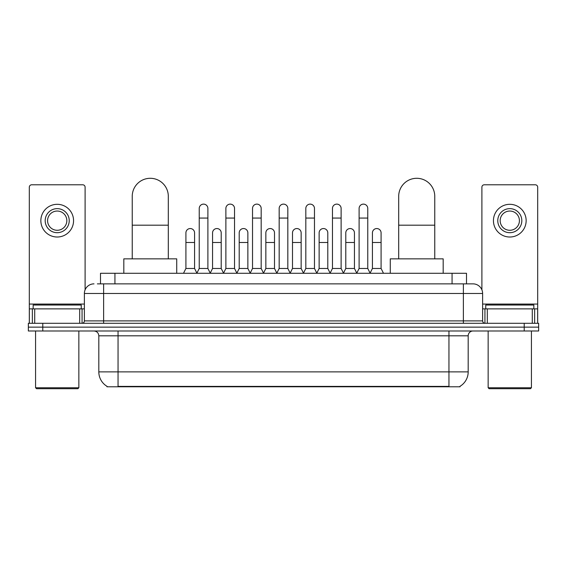 <?xml version="1.0" encoding="UTF-8"?>
<svg xmlns="http://www.w3.org/2000/svg" width="567" height="567" viewBox="0 0 567 567"><rect width="100%" height="100%" fill="white"/><g stroke="black" fill="none" stroke-linecap="round" stroke-linejoin="round"><path stroke-width="0.85" d="M97.368 283.861L103.619 283.861L97.368 283.861L100.501 283.861L100.501 273.28L466.499 273.28L466.499 283.861M460.014 386.311L460.014 386.786L106.986 386.786L106.986 386.311M107.128 386.396A16.833 16.833 0 0 1 98.814 371.874L118.049 371.874L118.049 386.396L448.951 386.396L448.951 371.874L468.186 371.874L468.186 335.806A4.812 4.812 0 0 1 472.998 330.993M98.814 371.874L98.814 335.806C98.523 332.886 96.922 331.277 94.002 330.993M459.872 386.396A16.833 16.833 0 0 0 468.186 371.874M42.78 323.296L538.65 323.296L538.65 327.145L28.35 327.145L28.35 330.993L42.78 330.993L42.78 327.145L28.35 327.145L28.35 323.296L42.78 323.296L42.78 327.145L538.65 327.145L538.65 330.993L42.78 330.993M94.002 283.861A9.618 9.618 0 0 0 84.384 293.479L84.384 320.894A2.403 2.403 0 0 1 81.974 323.296M472.998 283.861L463.381 283.861L472.998 283.861A9.618 9.618 0 0 1 482.616 293.479L482.616 320.894C482.758 322.354 483.559 323.155 485.026 323.296M482.616 293.479L103.619 293.479L103.619 283.861L463.381 283.861L463.381 320.894L482.616 320.894M79.692 323.296L79.692 308.873L34.722 308.873L34.722 323.296M85.107 289.822L85.107 187.188A2.403 2.403 0 0 0 82.697 184.785L31.717 184.785A2.403 2.403 0 0 0 29.314 187.188L29.314 308.873L34.722 308.873M79.692 308.873L84.384 308.873M29.314 323.296L29.314 308.873M57.21 208.642A12.027 12.027 0 0 0 45.183 220.662A12.027 12.027 0 0 0 57.21 232.69A12.027 12.027 0 0 0 69.231 220.662A12.027 12.027 0 0 0 57.21 208.642M57.21 211.044A9.618 9.618 0 0 0 47.585 220.662A9.618 9.618 0 0 0 57.21 230.28A9.618 9.618 0 0 0 66.828 220.662A9.618 9.618 0 0 0 57.21 211.044M57.21 237.013A16.351 16.351 0 0 0 73.561 220.662A16.351 16.351 0 0 0 57.21 204.311A16.351 16.351 0 0 0 40.852 220.662A16.351 16.351 0 0 0 57.21 237.013M77.892 388.707L36.529 388.707L35.565 387.75L78.848 387.75L77.892 388.707M35.565 330.993L35.565 387.75M78.848 330.993L78.848 387.75M81.258 308.873L81.258 305.025L33.162 305.025L33.162 308.873M132.239 258.85L132.239 196.324A18.038 18.038 0 0 1 150.276 178.293A18.038 18.038 0 0 1 168.307 196.324A18.038 18.038 0 0 0 150.276 178.293M168.307 258.85L168.307 196.324M176.727 273.28L176.727 258.85L123.819 258.85L123.819 273.28M398.693 258.85L398.693 196.324A18.038 18.038 0 0 1 416.724 178.293A18.038 18.038 0 0 1 434.761 196.324A18.038 18.038 0 0 0 416.724 178.293M434.761 258.85L434.761 196.324M443.181 273.28L443.181 258.85L390.273 258.85L390.273 273.28M196.834 273.28L199.237 268.467L207.891 268.467L210.3 273.28M207.891 268.467L207.891 208.443A4.33 4.33 0 0 0 203.567 204.12A4.33 4.33 0 0 1 203.837 204.127M199.237 268.467L199.237 218.068L207.891 218.068M199.237 218.068L199.237 208.443A4.33 4.33 0 0 1 203.567 204.12M223.476 273.28L225.879 268.467L234.54 268.467L236.942 273.28M234.54 268.467L234.54 208.443A4.33 4.33 0 0 0 230.209 204.12A4.33 4.33 0 0 1 230.478 204.127M225.879 268.467L225.879 218.068L234.54 218.068M225.879 218.068L225.879 208.443A4.33 4.33 0 0 1 230.209 204.12M250.118 273.28L252.528 268.467L261.181 268.467L263.591 273.28M261.181 268.467L261.181 208.443A4.33 4.33 0 0 0 256.858 204.12A4.33 4.33 0 0 1 257.127 204.127M252.528 268.467L252.528 218.068L261.181 218.068M252.528 218.068L252.528 208.443A4.33 4.33 0 0 1 256.858 204.12M276.767 273.28L279.17 268.467L287.83 268.467L290.233 273.28M287.83 268.467L287.83 208.443A4.33 4.33 0 0 0 283.5 204.12A4.33 4.33 0 0 1 283.769 204.127M279.17 268.467L279.17 218.068L287.83 218.068M279.17 218.068L279.17 208.443A4.33 4.33 0 0 1 283.5 204.12M303.409 273.28L305.819 268.467L314.472 268.467L316.882 273.28M314.472 268.467L314.472 208.443A4.33 4.33 0 0 0 310.142 204.12A4.33 4.33 0 0 1 310.418 204.127M305.819 268.467L305.819 218.068L314.472 218.068M305.819 218.068L305.819 208.443A4.33 4.33 0 0 1 310.142 204.12M330.058 273.28L332.46 268.467L341.121 268.467L343.524 273.28M341.121 268.467L341.121 208.443A4.33 4.33 0 0 0 336.791 204.12A4.33 4.33 0 0 1 337.06 204.127M332.46 268.467L332.46 218.068L341.121 218.068M332.46 218.068L332.46 208.443A4.33 4.33 0 0 1 336.791 204.12M356.7 273.28L359.109 268.467L367.763 268.467L370.166 273.28M367.763 268.467L367.763 208.443A4.33 4.33 0 0 0 363.433 204.12A4.33 4.33 0 0 1 363.709 204.127M359.109 268.467L359.109 218.068L367.763 218.068M359.109 218.068L359.109 208.443A4.33 4.33 0 0 1 363.433 204.12M183.51 273.28L185.912 268.467L194.573 268.467L196.905 273.138M194.573 268.467L194.573 232.881A4.33 4.33 0 0 0 190.512 228.558A4.33 4.33 0 0 1 194.573 232.881M185.912 268.467L185.912 242.499L194.573 242.499M185.912 242.499L185.912 232.881A4.33 4.33 0 0 1 190.512 228.558M210.222 273.138L212.561 268.467L221.215 268.467L223.547 273.138M221.215 268.467L221.215 232.881A4.33 4.33 0 0 0 217.161 228.558A4.33 4.33 0 0 1 221.215 232.881M212.561 268.467L212.561 242.499L221.215 242.499M212.561 242.499L212.561 232.881A4.33 4.33 0 0 1 217.161 228.558M236.871 273.138L239.203 268.467L247.864 268.467L250.196 273.138M247.864 268.467L247.864 232.881A4.33 4.33 0 0 0 243.803 228.558A4.33 4.33 0 0 1 247.864 232.881M239.203 268.467L239.203 242.499L247.864 242.499M239.203 242.499L239.203 232.881A4.33 4.33 0 0 1 243.803 228.558M263.513 273.138L265.852 268.467L274.506 268.467L276.838 273.138M274.506 268.467L274.506 232.881A4.33 4.33 0 0 0 270.452 228.558A4.33 4.33 0 0 1 274.506 232.881M265.852 268.467L265.852 242.499L274.506 242.499M265.852 242.499L265.852 232.881A4.33 4.33 0 0 1 270.452 228.558M290.162 273.138L292.494 268.467L301.148 268.467L303.487 273.138M301.148 268.467L301.148 232.881A4.33 4.33 0 0 0 297.094 228.558A4.33 4.33 0 0 1 301.148 232.881M292.494 268.467L292.494 242.499L301.148 242.499M292.494 242.499L292.494 232.881A4.33 4.33 0 0 1 297.094 228.558M316.804 273.138L319.136 268.467L327.797 268.467L330.129 273.138M327.797 268.467L327.797 232.881A4.33 4.33 0 0 0 323.743 228.558A4.33 4.33 0 0 1 327.797 232.881M319.136 268.467L319.136 242.499L327.797 242.499M319.136 242.499L319.136 232.881A4.33 4.33 0 0 1 323.743 228.558M343.453 273.138L345.785 268.467L354.439 268.467L356.778 273.138M354.439 268.467L354.439 232.881A4.33 4.33 0 0 0 350.385 228.558A4.33 4.33 0 0 1 354.439 232.881M345.785 268.467L345.785 242.499L354.439 242.499M345.785 242.499L345.785 232.881A4.33 4.33 0 0 1 350.385 228.558M370.095 273.138L372.427 268.467L381.088 268.467L383.49 273.28M381.088 268.467L381.088 232.881A4.33 4.33 0 0 0 377.034 228.558A4.33 4.33 0 0 1 381.088 232.881M372.427 268.467L372.427 242.499L381.088 242.499M372.427 242.499L372.427 232.881A4.33 4.33 0 0 1 377.034 228.558M532.278 323.296L532.278 308.873L487.308 308.873L487.308 323.296M537.686 323.296L537.686 308.873L537.686 323.296M532.278 308.873L537.686 308.873L537.686 187.188A2.403 2.403 0 0 0 535.283 184.785L484.303 184.785A2.403 2.403 0 0 0 481.893 187.188L481.893 289.822M482.616 308.873L487.308 308.873M509.79 208.642A12.027 12.027 0 0 0 497.769 220.662A12.027 12.027 0 0 0 509.79 232.69A12.027 12.027 0 0 0 521.817 220.662A12.027 12.027 0 0 0 509.79 208.642M509.79 211.044A9.618 9.618 0 0 0 500.172 220.662A9.618 9.618 0 0 0 509.79 230.28A9.618 9.618 0 0 0 519.415 220.662A9.618 9.618 0 0 0 509.79 211.044M509.79 237.013A16.351 16.351 0 0 0 526.148 220.662A16.351 16.351 0 0 0 509.79 204.311A16.351 16.351 0 0 0 493.439 220.662A16.351 16.351 0 0 0 509.79 237.013M530.471 388.707L489.108 388.707L488.152 387.75L531.435 387.75L530.471 388.707M488.152 330.993L488.152 387.75M531.435 330.993L531.435 387.75M533.838 308.873L533.838 305.025L485.742 305.025L485.742 308.873M447.03 386.786L447.03 386.311M119.97 386.786L119.97 386.311M114.931 283.861L114.931 273.28M452.069 283.861L452.069 273.28M448.951 330.993L448.951 335.806L98.814 335.806M468.186 335.806L448.951 335.806L448.951 371.874L118.049 371.874L118.049 330.993M524.22 330.993L524.22 323.296M103.619 323.296L103.619 293.479L84.384 293.479M84.384 320.894L463.381 320.894L463.381 323.296M84.384 304.061L29.314 304.061M82.059 308.873L82.059 323.296M29.349 308.873L29.349 323.296M32.354 323.296L32.354 308.873M132.239 225.184L168.307 225.184M398.693 225.184L434.761 225.184M537.686 304.061L482.616 304.061M537.651 323.296L537.651 308.873M534.646 308.873L534.646 323.296M484.941 323.296L484.941 308.873"/></g></svg>
